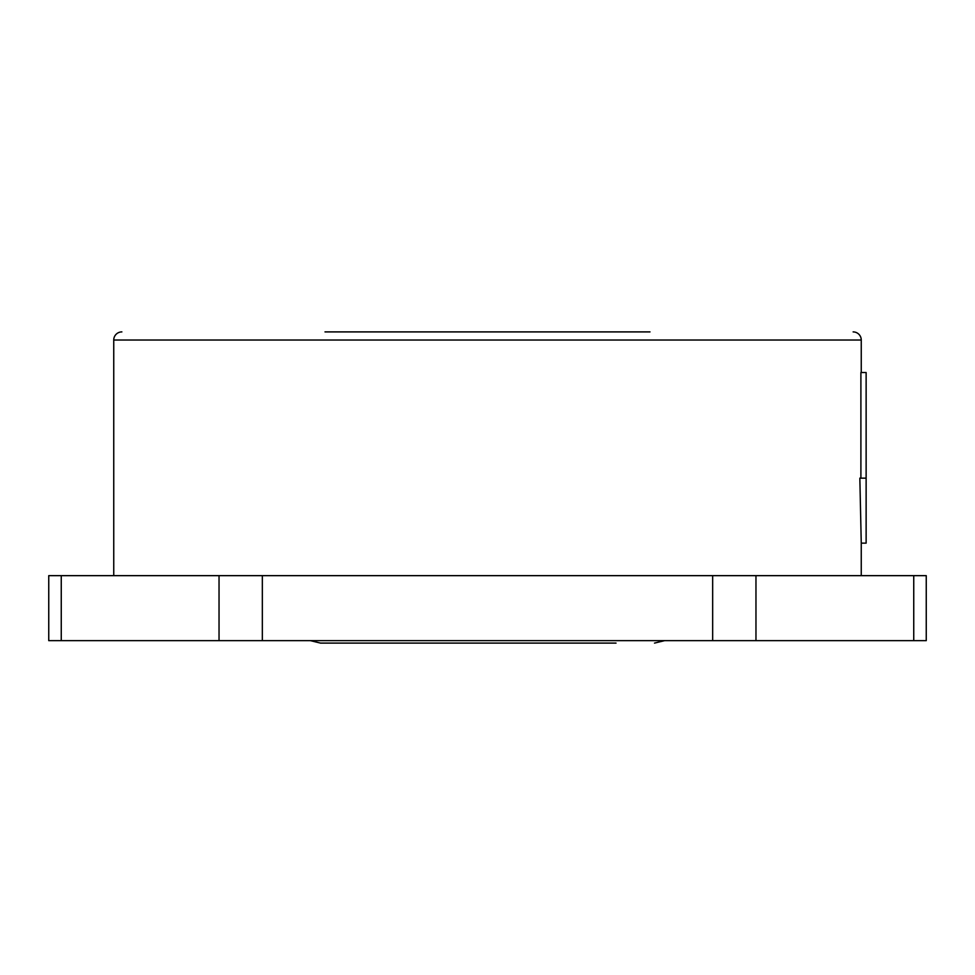 <?xml version="1.0" encoding="UTF-8"?>
<svg xmlns="http://www.w3.org/2000/svg" width="975" height="975" viewBox="0 0 975 975"><rect width="100%" height="100%" fill="white"/><g stroke="black" fill="none" stroke-linecap="round" stroke-linejoin="round"><path stroke-width="1.46" d="M616.042 643.098L320.495 643.098L616.042 643.098M913.746 640.648L48.75 640.648L48.75 575.652L926.25 575.652L926.25 640.648L913.746 640.648L913.746 575.652M325.004 331.902L649.996 331.902M121.875 331.902A8.129 8.129 0 0 0 113.746 340.019L861.254 340.019L861.254 372.523M853.125 331.902A8.129 8.129 0 0 1 861.254 340.019M860.901 478.152L860.901 372.523L866.129 372.523L866.129 543.148L861.254 543.148L861.254 575.652M866.129 478.152L859.84 478.152L861.254 543.148M755.966 575.652L755.966 640.648M712.664 575.652L712.664 640.648M262.336 640.648L262.336 575.652M219.034 640.648L219.034 575.652M61.254 640.648L61.254 575.652M310.403 640.648L320.495 643.098M664.597 640.648L654.505 643.098M113.746 340.019L113.746 575.652"/></g></svg>

